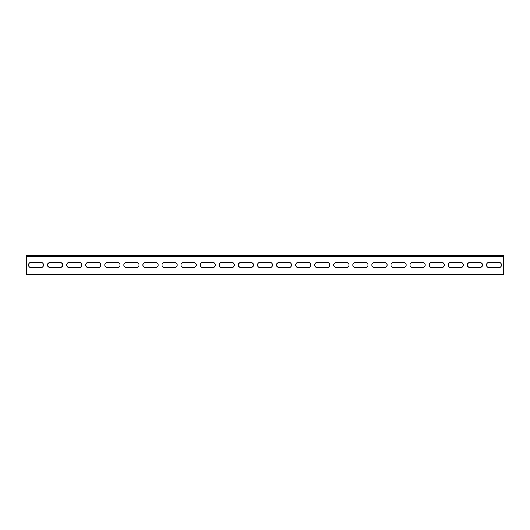 <?xml version="1.0" encoding="UTF-8"?>
<svg xmlns="http://www.w3.org/2000/svg" width="530" height="530" viewBox="0 0 530 530"><rect width="100%" height="100%" fill="white"/><g stroke="black" fill="none" stroke-linecap="round" stroke-linejoin="round"><path stroke-width="0.79" d="M26.5 256.414L26.5 274.54L503.5 274.54L503.5 256.414L26.5 256.414L26.5 255.46L503.5 255.46L503.5 256.414M41.287 262.615A2.385 2.385 0 0 1 43.672 265A2.385 2.385 0 0 1 41.287 267.385L30.793 267.385A2.385 2.385 0 0 1 28.408 265A2.385 2.385 0 0 1 30.793 262.615L41.287 262.615M79.447 262.615A2.385 2.385 0 0 1 81.832 265A2.385 2.385 0 0 1 79.447 267.385L68.953 267.385A2.385 2.385 0 0 1 66.568 265A2.385 2.385 0 0 1 68.953 262.615L79.447 262.615M117.607 262.615A2.385 2.385 0 0 1 119.992 265A2.385 2.385 0 0 1 117.607 267.385L107.113 267.385A2.385 2.385 0 0 1 104.728 265A2.385 2.385 0 0 1 107.113 262.615L117.607 262.615M155.767 262.615A2.385 2.385 0 0 1 158.152 265A2.385 2.385 0 0 1 155.767 267.385L145.273 267.385A2.385 2.385 0 0 1 142.888 265A2.385 2.385 0 0 1 145.273 262.615L155.767 262.615M193.927 262.615A2.385 2.385 0 0 1 196.312 265A2.385 2.385 0 0 1 193.927 267.385L183.433 267.385A2.385 2.385 0 0 1 181.048 265A2.385 2.385 0 0 1 183.433 262.615L193.927 262.615M232.087 262.615A2.385 2.385 0 0 1 234.472 265A2.385 2.385 0 0 1 232.087 267.385L221.593 267.385A2.385 2.385 0 0 1 219.208 265A2.385 2.385 0 0 1 221.593 262.615L232.087 262.615M270.247 262.615A2.385 2.385 0 0 1 272.632 265A2.385 2.385 0 0 1 270.247 267.385L259.753 267.385A2.385 2.385 0 0 1 257.368 265A2.385 2.385 0 0 1 259.753 262.615L270.247 262.615M308.407 262.615A2.385 2.385 0 0 1 310.792 265A2.385 2.385 0 0 1 308.407 267.385L297.913 267.385A2.385 2.385 0 0 1 295.528 265A2.385 2.385 0 0 1 297.913 262.615L308.407 262.615M346.567 262.615A2.385 2.385 0 0 1 348.952 265A2.385 2.385 0 0 1 346.567 267.385L336.073 267.385A2.385 2.385 0 0 1 333.688 265A2.385 2.385 0 0 1 336.073 262.615L346.567 262.615M384.727 262.615A2.385 2.385 0 0 1 387.112 265A2.385 2.385 0 0 1 384.727 267.385L374.233 267.385A2.385 2.385 0 0 1 371.848 265A2.385 2.385 0 0 1 374.233 262.615L384.727 262.615M422.887 262.615A2.385 2.385 0 0 1 425.272 265A2.385 2.385 0 0 1 422.887 267.385L412.393 267.385A2.385 2.385 0 0 1 410.008 265A2.385 2.385 0 0 1 412.393 262.615L422.887 262.615M461.047 262.615A2.385 2.385 0 0 1 463.432 265A2.385 2.385 0 0 1 461.047 267.385L450.553 267.385A2.385 2.385 0 0 1 448.168 265A2.385 2.385 0 0 1 450.553 262.615L461.047 262.615M499.207 262.615A2.385 2.385 0 0 1 501.592 265A2.385 2.385 0 0 1 499.207 267.385L488.713 267.385A2.385 2.385 0 0 1 486.328 265A2.385 2.385 0 0 1 488.713 262.615L499.207 262.615M480.127 262.615A2.385 2.385 0 0 1 482.512 265A2.385 2.385 0 0 1 480.127 267.385L469.633 267.385A2.385 2.385 0 0 1 467.248 265A2.385 2.385 0 0 1 469.633 262.615L480.127 262.615M441.967 262.615A2.385 2.385 0 0 1 444.352 265A2.385 2.385 0 0 1 441.967 267.385L431.473 267.385A2.385 2.385 0 0 1 429.088 265A2.385 2.385 0 0 1 431.473 262.615L441.967 262.615M403.807 262.615A2.385 2.385 0 0 1 406.192 265A2.385 2.385 0 0 1 403.807 267.385L393.313 267.385A2.385 2.385 0 0 1 390.928 265A2.385 2.385 0 0 1 393.313 262.615L403.807 262.615M365.647 262.615A2.385 2.385 0 0 1 368.032 265A2.385 2.385 0 0 1 365.647 267.385L355.153 267.385A2.385 2.385 0 0 1 352.768 265A2.385 2.385 0 0 1 355.153 262.615L365.647 262.615M327.487 262.615A2.385 2.385 0 0 1 329.872 265A2.385 2.385 0 0 1 327.487 267.385L316.993 267.385A2.385 2.385 0 0 1 314.608 265A2.385 2.385 0 0 1 316.993 262.615L327.487 262.615M289.327 262.615A2.385 2.385 0 0 1 291.712 265A2.385 2.385 0 0 1 289.327 267.385L278.833 267.385A2.385 2.385 0 0 1 276.448 265A2.385 2.385 0 0 1 278.833 262.615L289.327 262.615M251.167 262.615A2.385 2.385 0 0 1 253.552 265A2.385 2.385 0 0 1 251.167 267.385L240.673 267.385A2.385 2.385 0 0 1 238.288 265A2.385 2.385 0 0 1 240.673 262.615L251.167 262.615M213.007 262.615A2.385 2.385 0 0 1 215.392 265A2.385 2.385 0 0 1 213.007 267.385L202.513 267.385A2.385 2.385 0 0 1 200.128 265A2.385 2.385 0 0 1 202.513 262.615L213.007 262.615M174.847 262.615A2.385 2.385 0 0 1 177.232 265A2.385 2.385 0 0 1 174.847 267.385L164.353 267.385A2.385 2.385 0 0 1 161.968 265A2.385 2.385 0 0 1 164.353 262.615L174.847 262.615M136.687 262.615A2.385 2.385 0 0 1 139.072 265A2.385 2.385 0 0 1 136.687 267.385L126.193 267.385A2.385 2.385 0 0 1 123.808 265A2.385 2.385 0 0 1 126.193 262.615L136.687 262.615M98.527 262.615A2.385 2.385 0 0 1 100.912 265A2.385 2.385 0 0 1 98.527 267.385L88.033 267.385A2.385 2.385 0 0 1 85.648 265A2.385 2.385 0 0 1 88.033 262.615L98.527 262.615M60.367 262.615A2.385 2.385 0 0 1 62.752 265A2.385 2.385 0 0 1 60.367 267.385L49.873 267.385A2.385 2.385 0 0 1 47.488 265A2.385 2.385 0 0 1 49.873 262.615L60.367 262.615"/></g></svg>
